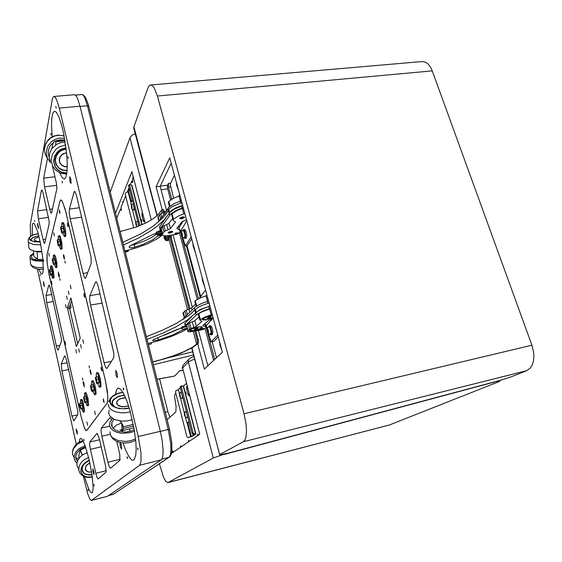 <?xml version="1.0" encoding="UTF-8"?>
<svg xmlns="http://www.w3.org/2000/svg" width="562" height="562" viewBox="0 0 562 562"><rect width="100%" height="100%" fill="white"/><g stroke="black" fill="none" stroke-linecap="round" stroke-linejoin="round"><path stroke-width="0.84" d="M123.261 427.155L122.579 424.528M123.254 429.347L119.945 430.113L122.312 430.59L123.092 429.811L123.331 428.448L122.572 424.521L119.861 420.959M55.673 144.954L55.842 141.849L55.125 140.999L54.261 141.371L52.772 143.977L51.83 148.79M37.633 259.454L37.127 251.895L37.633 259.454L34.127 256.532L33.579 255.099L33.776 253.111M37.127 251.895L41.939 251.818M36.101 251.418L36.86 251.825M42.881 259.419L37.907 259.518M82.382 455.03L80.359 450.169L82.136 455.213M80.401 450.141L85.726 447.556M78.806 458.641L78.933 454.567L80.19 450.401M59.291 108.108L79.987 106.19L77.528 98.526L76.256 96.116L74.676 94.669L53.938 96.425L54.964 96.931L56.516 99.432L59.291 108.108L138.224 436.548L140.964 453.077L140.992 461.297L140.451 463.875L139.573 465.252L91.374 500.468L89.871 499.112L87.517 493.253L83.373 476.302M139.573 465.252L161.224 459.857L162.214 458.459L162.868 455.88L163.113 450.057L162.046 439.751L160.31 431.314L138.224 436.548M91.318 500.482L107.405 496.309L91.465 500.412M30.608 236.314L30.172 225.278L52.357 99.207L53.088 97.071L53.938 96.425M86.941 430.316L85.916 430.359L84.483 428.026L81.321 417.728L84.497 428.139L85.937 430.485L86.766 430.548L107.3 402.975L107.855 398.676L107.398 391.63L105.53 381.198L65.157 209.205L62.01 200.746L60.731 199.91L59.888 201.456M47.11 254.424L47.068 262.363L48.95 273.856M111.431 361.359L104.125 362.834L105.67 367.492L106.892 368.51L113.728 357.65L113.889 353.414L98.231 286.353L96.741 282.384L96.067 281.717L95.512 282.138L96.446 281.983M100.043 293.919L89.843 295.682L89.632 299.42L90.524 305.11L102.228 303.037M77.654 414.861L71.964 416.119L73.826 420.882L77.746 414.721L77.809 411.56L66.513 360.319L65.424 356.701L64.574 356.02L64.981 355.936M67.068 362.799L61.251 363.965L61.904 370.92L68.592 369.571M120.142 459.259L107.876 462.266L109.239 466.72L110.468 468.364L119.91 460.243L119.776 454.384L116.84 441.465M109.632 426.228L101.3 428.139L101.055 430.998L101.877 436.182L110.152 434.25M111.459 419.681L110.566 418.002L109.843 417.805L110.236 417.714M45.663 239.243L43.056 239.623L43.977 242.679L44.482 243.395L44.777 243.135L49.084 224.168L49.14 221.33L43.007 192.724L42.087 190.244L41.651 189.956L41.391 190.532L42.199 190.434M46.885 209.605L37.556 210.855L38.342 218.737L48.613 217.325M52.54 208.916L49.716 209.296L50.833 212.703L51.268 213.209L51.634 212.872L56.895 188.439L56.249 182.488L52.315 165.537M54.943 176.763L43.731 178.119L44.405 186.155L44.553 186.83L56.685 185.32M106.134 470.738L95.807 473.302L95.962 473.977L97.022 477.433L98.076 478.972L105.832 472.354L106.12 471.3L105.452 465.406L99.418 439.006L97.226 433.365M99.586 439.751L89.815 442.048L89.639 444.605L90.398 449.34L101.195 446.776M59.951 345.328L56.362 346.009L57.24 349.107L58.076 350.182L61.413 341.436L61.342 338.247L50.39 288.545L49.428 285.594L49.027 285.082L48.732 285.384L49.259 285.299M51.732 294.523L45.993 295.5L46.702 302.616L53.299 301.478M87.672 272.739L83.078 273.49L84.56 277.776L85.171 278.408L85.621 278.099L91.22 263.367L91.065 257.08L76.446 195.274L75.048 191.691L74.458 191.333L74.008 192.042L75.189 191.888M79.425 207.708L69.4 209.064L69.302 213.124L70.187 218.73L81.68 217.129M71.086 183.212L70.531 183.24L69.85 181.069L69.751 176.665L70.798 178.934L71.086 183.212M44.44 286.55L43.66 284.843L43.485 281.597L44.44 286.55M94.037 474.546L92.878 471.413L92.856 468.87L93.84 471.602L94.037 474.546M120.401 442.589L121.582 446.207L121.476 449.27L120.127 445.799L119.959 442.491M38.623 228.432L37.682 226.043L37.668 223.332L38.623 228.432M77.366 434.222L76.334 431.398L76.284 428.932L77.17 431.504L77.366 434.222M117.409 377.552L116.72 377.032L115.941 374.615L115.835 370.449L117.191 373.344L117.409 377.552M115.505 394.306L116.482 389.895L118.182 388.075L120.64 389.227L123.598 393.548L126.773 400.748L129.871 410.204L134.416 430.647L135.906 443.053L136.13 449.965L135.744 455.304L134.079 459.765L132.773 460.271L131.663 459.842L129.162 457.061L125.748 450.359L123.022 442.954M123.619 388.735L123.654 389.986L123.155 388.356L123.317 387.97L123.619 388.735M137.957 448.609L137.992 449.818L137.451 448.019L137.957 448.609M127.405 457.419L127.448 458.543L126.949 456.815L127.405 457.419M52.182 136.833L51.556 126.267L51.739 119.039L52.659 113.608L54.289 111.283L55.498 111.55L56.586 112.646L58.954 117.114L61.377 124.307L63.625 133.545L66.709 154.402L67.243 163.935L66.962 172.429L65.789 177.62L64.328 179.067L62.129 177.564L59.684 172.787M50.812 133.363L51.128 135.077L50.812 133.363M62.094 181.217L62.424 182.959L62.094 181.217M55.814 106.394L56.165 108.206L55.814 106.394M67.854 156.679L68.199 158.519L67.854 156.679M32.259 235.316L32.329 224.849L33.095 223.114L34.38 223.655L37.696 231.727L40.436 243.114L42.698 257.677L43.316 269.556L42.888 272.928L41.841 274.193L40.38 272.626L38.897 269.275M40.246 275.563L40.183 274.628L40.246 275.563M43.646 261.154L43.576 260.164L43.646 261.154M34.732 221.435L34.661 220.43L34.732 221.435M94.233 486.011L93.896 484.444L94.233 486.011M84.061 440.699L83.738 439.168L84.061 440.699M88.269 490.942L87.939 489.453L88.269 490.942M79.249 442.09L79.867 438.887L81.139 438.416L82.53 440.053L84.981 445.448L88.908 458.704L91.971 474.251L93.166 486.973L92.716 491.778L91.936 492.909L90.658 492.298L88.613 488.785L84.574 476.843M76.938 463.257L75.35 461.528L74.303 458.936L74.219 456.611L74.922 453.941L76.369 451.427L79.291 448.497L85.066 445.68M78.399 459.273L75.701 457.405M75.722 457.433L77.338 461.543L75.737 457.988L75.814 455.923L76.72 453.337L80.296 449.27L85.473 446.825M91.599 471.897L89.196 472.08L87.145 471.413L85.501 469.108L85.649 467.099L86.794 465.125L89.892 462.976M87.293 452.593L82.474 454.967L79.86 457.299L77.985 460.004L76.994 462.877L76.966 465.673L78.694 469.263M40.113 241.527L36.53 241.288L34.394 239.946L34.514 239.054L35.455 238.197L39.08 236.925M28.444 241.955L28.845 247.821L30.137 249.556L35.287 251.319L41.876 251.39M43.035 261.105L35.554 260.937L32.118 259.855L30.629 258.808L29.891 257.593L30.2 255.794L33.769 253.083M34.289 259.806L36.495 258.801M42.979 260.466L37.605 260.529L32.603 258.97L31.31 256.848L31.893 255.457L33.544 254.087M67.257 166.612L64.735 166.542L61.932 165.263L60.029 162.903L59.417 160.086L60.085 157.227L61.911 154.838L64.574 153.363L66.576 153.026M65.185 142.116L60.808 142.6L56.706 144.286L51.859 148.747L49.913 152.618L49.189 156.812L50.524 162.931M50.18 162.158L47.349 157.915L46.302 152.906L47.187 147.792L48.339 145.403L51.852 141.378L54.1 139.875L59.2 138.14L64.532 138.252M49.196 157.479L48.17 152.892L48.627 149.337L50.109 146.015L53.453 142.418M56.186 140.858L60.106 139.833L64.117 140.015M134.508 431.216L129.836 432.761L122.165 433.323L117.367 432.473L113.405 430.731L110.679 428.279L109.442 425.378L110.004 421.858L112.632 418.549M122.748 425.399L121.652 424.317L121.694 423.038M129.773 429.782L129.646 431.504M122.368 432.059L121.947 430.836M113.011 428.23L116.482 425.069L121.645 422.975M134.276 429.797L130.208 431.363L125.628 432.094L118.891 431.468L115.21 429.972L112.646 427.801L111.473 425.188L111.95 422.055L114.058 419.315M128.55 405.862L124.848 406.74L121.034 406.502L118.083 405.195L116.734 403.165L117.31 400.924L119.65 399.034L123.162 397.952L125.6 397.812M109.112 410.063L108.649 413.168L109.892 416.119L114.655 419.582L121.884 421.156L127.216 420.931L132.295 419.702M526.678 370.716L530.395 367.948L532.221 364.956L533.415 361.211L533.9 356.912L533.647 352.269L531.919 345.23L244.02 413.751L246.135 424.57L246.507 431.925L245.798 437.658L244.765 440.25L243.353 441.697L526.678 370.716L510.303 377.165L500.011 380.397L228.903 452.972L219.665 454.876L191.93 347.955M157.198 215.639L133.882 126.815L133.784 128.171L157.016 215.801M133.882 126.815L148.003 87.791L149.092 85.881L150.391 85.017L152.098 85.431L154.143 87.77L157.416 96.011L432.276 70.896L430.647 67.335L427.879 63.766L425.504 62.143L422.174 61.532L150.623 84.981M170.63 200.016L167.413 187.68L167.448 185.523L168.445 183.416L168.46 186.83L171.789 199.264M174.424 175.189L170.216 184.174L173.581 198.267M193.876 356.273L189.218 358.76L188.41 359.954L188.242 361.71L213.3 458.002L167.905 482.603L165.888 481.43L163.528 477.328L159.383 463.769M188.614 359.511L183.086 365.188L182.51 367.646L199.707 434.286L171.515 453.323M135.407 133.461L131.796 135.47L129.927 137.76L151.326 219.946M213.3 458.002L224.371 454.096M494.314 381.921L499.948 380.881L498.803 381.731L389.354 424.977L168.122 482.512M167.905 482.603L389.354 424.977M172.611 452.586L172.766 451.047L173.532 451.967M180.402 447.324L180.585 445.715L181.4 446.649M188.263 442.02L188.467 440.334L189.324 441.296M197.304 435.908L197.543 434.145L198.456 435.128M167.09 419.73L175.843 411.946L176.124 406.74L174.515 396.294L174.775 394.587L175.857 393.365M133.271 176.995L132.499 178.913L132.681 182.362L132.225 182.51L131.656 181.189L130.307 184.533M125.888 196.89L125.607 195.99L121.111 207.132L121.308 210.279L120.851 210.336L120.373 209.12L116.727 218.161M186.233 393.941L185.762 391.932L186.233 393.941M141.835 221.386L141.455 219.517L141.835 221.386M189.303 393.983L188.087 394.461L188.748 395.781L189.626 395.248M187.385 386.579L186.549 386.993L186.703 389.101L187.968 388.827M144.483 220.409L143.261 220.585L143.872 221.744L144.539 220.62M142.657 213.335L141.898 213.644L142.06 215.934L143.282 215.759M123.261 201.301L122.495 201.751L122.959 202.039L123.478 201.273M188.165 437.58L192.246 436.351L195.906 433.829L193.932 433.899L193.124 432.803L181.371 386.986L181.54 385.918L183.57 386.066L186.535 383.263M188.951 437.482L187.652 437.545L186.858 436.625L175.527 392.072L175.948 390.625L178.505 389.628M188.284 437.545L191.27 436.512L194.557 434.236M193.082 432.663L191.951 433.035L192.471 434.047L194.564 434.166M181.533 385.925L180.233 386.789L180.297 387.52L181.407 387.12M191.08 429.621L189.008 422.069L188.087 422.722M179.44 393.822L178.519 389.431L180.311 387.562M188.172 422.708L186.893 422.673L185.411 417.208M185.783 411.517L186.577 412.051M187.645 416.21L187.132 417.664M180.894 392.332L181.659 392.831M182.713 396.941L182.2 398.444M133.77 227.884L125.207 194.185L125.726 192.857L128.536 191.368L129.485 189.071M139.987 225.587L129.618 185.123L130.019 184.427L132.028 185.615M129.766 184.462L128.593 185.284L128.649 185.804L129.66 185.312M132.112 199.84L130.805 194.234M131.41 205.727L130.883 202.917L132.196 199.65M138.744 225.229L138.744 226.086M137.304 221.309L137.795 221.519M132.934 204.168L133.398 204.357M134.339 208.024L133.812 210.005M169.921 417.299L167.862 411.728L165.235 412.325M59.256 245.727L60.352 248.79L61.103 249.008L60.9 242.503L59.916 238.133L58.848 235.878L58.244 236.616L58.237 239.616M58.631 235.808L59.797 235.745L60.303 236.504L61.855 242.363L62.185 248.425L61.918 249.05L60.872 249.24M51.43 275.008L52.406 277.811L53.067 277.951L52.68 271.65L50.903 266.03L50.418 266.711L50.468 269.458M50.735 265.966L51.774 265.896L52.196 266.529L53.559 271.509L54.043 277.27L53.819 278.028L52.849 278.225M50.454 273.258L50.137 271.418M49.786 270.926L50.355 273.898L49.786 270.926M53.313 262.489L52.997 260.663M52.596 260.22L53.214 263.199L52.596 260.22M58.308 243.648L58.132 244.084L57.802 243.044L57.675 241.667L58.005 241.871M57.563 241.238L58.195 244.477L57.563 241.238M61.722 230.729L61.532 231.249L61.167 230.027L61.096 228.586L61.448 229.036M60.949 228.305L61.616 231.663L61.553 229.486L60.949 228.305M69.618 308.482L69.484 306.859L67.531 307.203L67.637 308.686L69.618 308.482L77.711 343.796M85.712 402.392L86.773 405.272L87.63 405.701L87.201 399.09L85.087 392.859L84.476 393.526L84.581 396.681M84.82 392.747L85.74 392.55L86.337 393.098L88.129 398.894L88.691 404.963L88.346 405.715L87.426 405.912M97.626 383.396L98.982 386.768L99.867 386.993L100.099 384.296L99.502 379.715L98.329 375.261L97.1 372.88L96.657 372.817L96.334 373.653L96.39 377.081M96.776 372.761L97.781 372.557L98.49 373.147L100.521 379.505L101.048 386.185L100.619 387.014L99.607 387.232M96.678 381.099L96.516 381.816L96.046 380.439L95.947 379.034L96.383 379.582M96.643 382.167L95.884 378.591L95.926 380.558L96.643 382.167M91.81 389.037L91.648 389.614L91.213 388.307L91.114 386.944L91.487 387.387M91.81 389.902L91.037 386.53L91.107 388.461L91.81 389.902M84.736 400.551L84.581 400.973L84.195 399.807L84.082 398.451L84.384 398.774M84.7 401.324L83.984 398.079L84.7 401.324M80.696 407.099L80.338 405.279M80.668 407.794L80.029 404.647L80.668 407.794M70.454 305.026L70.489 304.091L70.91 306.107L70.131 305.082M70.784 307.828L70.974 306.634L70.938 308.011L69.533 308.046M69.646 308.538L70.938 308.011M183.149 370.175L179.924 370.667L175.253 375.472L173.939 376.175M182.65 368.222L181.94 368.068L182.51 367.632M182.615 368.103L181.955 368.033M180.894 370.73L180.641 370.449M81.342 417.707L48.592 272.219L46.962 260.93L47.082 254.551L60.015 201.027L61.11 200.065L62.354 201.4L65.501 210.617M105.537 381.226L107.714 395.339L107.771 399.933L107.131 403.333M62.08 222.664L63.415 222.728L64.489 225.179L65.578 230.399L65.803 235.359L65.445 236.426L64.363 236.616L64.855 235.127L64.7 231.453L62.846 223.535L62.249 222.707L61.827 222.896L61.623 226.612M53.608 254.993L54.753 254.979L55.701 257.115L56.811 262.454L57.001 266.838L56.664 267.533L55.771 267.674L56.165 266.198L55.912 262.595L54.149 255.548L53.608 254.993L53.348 255.352L53.292 258.548M80.78 399.498L81.926 399.413L82.937 401.521L84.553 410.506L84.391 411.82L83.309 412.227L83.309 407.064L81.342 400.032L80.78 399.498L80.535 399.87L80.584 403.298M91.901 380.903L93.151 380.79L94.247 382.848L95.61 388.173L96.074 393.161L95.842 394.426L94.648 394.84L95.097 392.367L94.634 388.377L92.526 381.422L91.978 380.903L91.592 381.324L91.564 384.935M65.304 263.156L64.897 261.133L65.304 263.156M82.846 380.045L82.424 378.043L82.846 380.045M89.506 367.984L89.063 365.869L89.506 367.984M60.099 280.333L59.712 278.415L60.099 280.333M63.661 256.897L63.45 254.684L63.885 255.12L64.426 259.279L63.661 256.897L64.286 256.799M90.208 371.911L90.004 369.838L90.468 370.288L91.107 374.636L90.208 371.911L90.847 371.777M83.387 383.972L83.148 381.661L83.654 382.188L84.328 386.839L83.387 383.972L84.068 383.832M58.462 274.67L58.315 272.029L59.319 275.591L59.347 277.087L58.898 276.476L58.462 274.67L59.129 274.558M77.001 345.377L76.06 345.56L76.495 346.501L80.099 338.514L80.078 337.446L70.917 298.05M65.621 344.548L64.981 341.443L65.621 344.548M49.358 256.272L48.754 253.195L49.358 256.272M60.078 213.286L59.453 212.071L59.403 209.823L60.078 213.286M84.707 297.27L84.026 295.949L83.956 293.582L84.707 297.27M104.139 402.575L103.366 400.797L103.331 398.83L104.139 402.575M87.623 425.202L86.913 421.893L87.623 425.202M79.727 407.113L79.045 403.916L79.727 407.113M95.357 414.608L94.606 411.096L95.357 414.608M101.982 370.983L101.181 369.185L101.167 367.183L101.982 370.983M68.164 226.669L67.503 225.411L67.461 223.093L68.164 226.669M54.395 236.068L53.755 232.816L54.395 236.068M52.02 284.224L51.416 281.19L52.02 284.224M67.292 299.42L66.618 296.118L67.292 299.42M81.321 348.026L80.605 344.59L81.321 348.026M79.361 352.156L78.659 348.777L79.361 352.156M69.014 294.467L68.332 291.109L69.014 294.467M71.002 288.72L70.306 285.299L71.002 288.72M83.583 343.234L82.853 339.736L83.583 343.234M66.232 307.934L65.564 304.681L66.232 307.934M76.53 353.112L75.835 349.796L76.53 353.112M92.807 391.257L94.648 394.84M81.68 408.806L83.309 412.227M54.296 264.4L55.771 267.674M62.663 232.984L64.363 236.616M204.456 285.946L202.931 281.745M178.737 191.094L177.149 186.528M172.478 231.418L170.455 232.45L168.179 232.535M184.266 216.96L182.2 218.028L179.875 218.119M184.505 217.529L184.224 216.939L182.474 216.939L180.486 217.635L179.756 218.506L181.814 218.808L184.505 217.529M172.682 231.923L172.415 231.396L170.736 231.389L168.804 232.043L168.08 232.865L170.068 233.139L172.682 231.923M163.907 225.608L165.312 230.933L163.978 231.881L162.58 226.563L168.67 223.507L172.703 218.513M177.135 227.758L177.437 228.889L179.447 229.858L180.184 231.347L179.496 233.005L177.135 234.192L167.553 235.766L163.956 235.759L162.664 235.225L162.32 234.445L163.978 231.881M177.437 228.889L176.897 228.074L182.116 221.716L186.493 219.693M171.789 215.091L172.063 213.708L173.525 219.18L178.604 215.941L184.807 213.497M173.525 219.18L173.075 219.897L171.614 214.431M168.979 223.198L170.391 228.537L175.421 222.257L175.175 221.611L173.398 220.74L173.075 219.897M170.391 228.537L168.003 229.872L166.598 224.54M165.312 230.933L168.003 229.872M176.25 233.961L178.358 232.801L175.456 233.132L174.986 233.855L176.25 233.961M178.751 225.791L178.646 226.865M162.383 234.178L160.929 229.275L162.58 226.563M172.063 213.708L177.128 210.448L183.317 207.989M183.212 207.61L176.236 210.385L170.588 214.22L160.051 228.846L160.086 230.083L161.512 230.856M183.121 230.378L184.125 230.61L184.926 232.268L185.179 237.34L184.294 237.852L184.919 236.637L184.926 234.67L183.451 230.476L182.404 230.638L181.519 231.692L181.329 234.544L182.39 237.108L184.294 237.852M183.465 229.598L184.87 229.5L186.155 231.769L186.767 235.626L186.233 238.169L184.87 238.492L185.678 235.794L184.779 231.115L183.781 229.668L182.847 230.441M184.013 237.874L184.87 238.492M185.551 326.487L181.884 327.695L181.35 328.285L182.025 328.531M181.919 328.25L182.875 327.365L185.783 326.578M181.386 328.117L181.224 327.597L181.919 327.042L185.158 325.981M147.033 339.455L162.931 333.104L176.587 326.522L187.462 319.911L198.014 311.06L202.664 308.721L209.921 306.107M187.202 328.693L181.526 331.994L171.424 336.413L159.313 340.516L148.052 343.558M185.277 325.623L184.765 323.459L191.684 316.666M181.343 328.236L177.606 329.283L153.826 339.406L152.639 340.298L153.159 340.762L158.266 340.031L157.711 337.853M183.507 329.494L172.794 334.924L158.266 340.031M158.934 235.302L157.269 234.965L157.774 234.059L162.067 232.956M162.011 232.759L157.95 233.722L157.044 234.614L157.409 235.099M157.065 234.53L156.742 233.441L157.283 232.773L161.708 231.586M158.948 235.204L159.088 234.031L160.718 233.56L161.47 233.883M156.327 233.434L156.039 232.633L156.622 231.825L160.521 230.462M156.967 234.164L156.341 233.778L156.44 233.223L160.486 231.488L160.226 230.511M167.181 240.775L168.628 240.03L168.382 235.794L167.364 235.949L167.68 239.897L167.307 240.726L166.626 240.41M167.188 235.808L167.504 239.763L167.23 240.283L165.895 240.522L166.394 238.92L165.938 235.892M162.446 234.979L158.259 238.077M162.404 234.902L157.065 238.85L147.455 243.824L135.821 248.081L124.919 250.947M195.597 312.858L200.184 309.507L209.9 306.03M122.776 242.384L141.469 233.483L153.749 225.699L163.085 217.578L169.682 208.614L172.555 206.395L181.709 202.734L182.622 205.439M156.32 233.413L152.913 234.403L130.532 245.601L129.288 246.585L129.337 247.392L131.037 247.821L133.812 247.498L143.169 244.294L152.232 240.016L158.983 235.387M156.749 234.094L151.614 237.438L145.277 240.592L136.088 244.077L131.276 245.25M123.422 244.969L138.666 237.951L151.614 230.315L157.072 226.338L163.795 220.262L171.656 210.237L176.335 207.568L182.453 205.481M209.106 303.115L209.724 306.079M164.245 335.212L179.756 328.587M146.345 336.722L162.228 330.351L175.864 323.733L188.93 315.437L197.669 307.533L202.601 305.201L208.931 303.157M217.775 335.085L211.003 341.858L208.544 333.765M209.226 325.869L210.659 325.7L212.071 327.871L212.865 331.721L212.464 334.453L210.996 334.945L211.572 334.235L211.762 331.938L210.631 327.288L209.549 325.918L208.593 326.768M210.076 334.348L210.996 334.945M211.438 333.203L210.392 334.313L211.024 332.795L210.834 330.287L209.837 327.428L208.895 326.684L209.816 326.747L210.771 328.306L211.438 333.203M195.513 252.963L193.595 247.435M204.73 286.95L202.833 281.569M202.158 277.712L202.116 277.326M213.665 341.317L211.186 341.815M181.35 200.746L174.396 203.535L169.359 206.851L158.526 221.913M210.511 308.299L203.254 310.905L197.241 314.137L185.39 325.454L185.32 326.332L186.689 326.747M198.372 314.643L198.583 313.772L201.828 311.917L210.588 308.559M187.813 331.004L186.444 325.25L188.677 323.22L194.642 320.804L198.997 316.989M179.25 229.134L180.873 230.722L186.788 220.789M204.68 323.979L206.352 325.616L212.366 318.949M197.655 343.761L192.527 347.604L180.901 353.189L165.467 358.584L152.681 362.061M148.333 344.682L151.347 343.909L151.536 342.672M125.2 252.078L128.115 251.397L128.319 250.139M148.41 344.668L152.702 361.851L161.104 359.645L173.103 355.872L183.57 351.791L191.656 347.702L195.358 345.145L196.637 343.951L193.363 331.545M162.074 213.11L161.392 210.539L157.037 215.787L152.379 219.271L146.541 222.615L136.046 227.097L120.156 231.579L122.846 242.355M194.888 331.243L197.41 341.099L197.374 342.961L196.637 343.951M197.669 343.74L198.407 342.75L198.442 340.888L198.189 339.603L197.157 339.813M163.099 211.115L164.111 210.975L163.317 209.359L162.095 209.436L163.486 212.598M161.392 210.539L162.095 209.436M164.322 236.202L164.329 235.822M165.748 235.9L166.106 239.869L165.579 240.374L164.764 238.969M164.392 236.173L165.397 236.454L165.586 238.815L164.835 238.983L164.87 236.911L164.483 236.195L164.146 236.518M165.551 240.36L165.895 240.522M164.09 238.021L164.16 236.518L164.673 238.218L164.413 238.702L164.09 238.021M164.497 238.724L164.835 238.983M159.489 235.232L161.477 235L160.142 235.661L159.341 235.576L159.489 235.232M161.533 234.909L161.442 234.424L160.072 234.544L158.962 235.162L159.334 235.562M168.776 235.59L169.19 238.681L168.565 240.206M164.905 215.534L168.354 210.595L169.085 213.314L173.728 209.401L182.65 205.544M159.952 229.064L159.531 226.865L165.614 218.218M191.136 236.834L185.298 245.959L182.657 237.368M191.691 238.871L187.146 245.587M205.573 290.083L199.243 298.415M208.537 301.007L201.294 303.62L195.309 306.901L183.669 318.331L183.43 319.293M203.367 318.373L202.418 319.342L205.931 317.137L212.464 315.479M203.135 318.998L203.507 318.289M213.082 317.762L206.725 319.637L203.247 319.399L204.224 318.204L206.563 317.123L212.527 315.711M198.253 314.193L199.798 319.996L204.905 317.052L212.169 314.411M204.659 323.888L205.952 327.225L204.659 328.854L201.055 330.035L188.93 331.945L187.849 331.608L187.792 331.032L191.031 328.461L189.542 322.813M190.307 330.119L190.279 329.697M194.438 330.751L189.738 330.856L190.097 329.831L192.211 328.686L198.716 326.88L202.482 327.133L201.913 328.032L199.784 329.163L194.438 330.751M201.477 327.014L201.618 327.548L200.648 328.334L197.164 329.739L193.054 330.625L190.511 330.512L190.729 329.599L194.424 327.906L199.313 326.859L201.414 326.719L201.603 327.098M202.671 328.545L203.978 328.552L203.282 329.107L200.444 329.557L202.671 328.545M205.334 326.389L203.402 325.897L203.191 325.131M199.798 319.996L201.983 321.387L196.349 326.311L194.845 320.649M213.307 318.612L208.734 320.438L202.973 325.328L203.402 325.897M192.337 321.815L193.834 327.463L196.349 326.311M193.834 327.463L191.031 328.461M213.138 317.966L205.573 319.989L203.015 319.954L202.418 319.342M169.541 206.683L168.347 202.208L168.677 201.575L173.054 198.541L179.973 195.674M158.99 221.245L157.831 217.332L159.446 214.663L160.76 213.686L161.723 217.325M168.347 202.208L168.53 202.889M163.865 214.234L163.437 212.612L160.76 213.686M163.437 212.612L165.846 211.396M196.707 305.953L195.288 300.635L199.826 298.148L207.034 295.472M184.315 317.685L182.952 313.139L184.807 310.99L186.099 315.914M194.909 301.689L196.145 306.311M195.288 300.635L194.782 301.211M192.028 310.02L191.48 307.976L188.987 309.163L189.801 312.233M187.385 314.636L186.205 310.175L188.987 309.163M186.205 310.175L184.807 310.99M195.225 251.917L193.672 247.575M221.934 350.428L220.487 346.543M219.693 342.588L219.602 341.801M113.819 494.019L108.48 495.593M169.865 456.751L113.285 494.314L108.557 495.536M169.506 429.41L168.256 429.501L170.651 442.975L170.967 449.853L170.391 454.813L169 457.306L161.912 459.077M88.803 106.401L87.489 105.761L168.256 429.501L160.325 431.384M113.117 494.391L170.047 456.562L171.227 454.363L171.874 451.181L171.789 442.477L169.485 429.319L88.353 104.694L85.452 97.247L83.415 94.95L81.841 94.521L82.979 95.006L84.637 97.402L87.489 105.761L80.05 106.45M74.177 457.777L72.442 453.78L72.533 451.469L73.538 448.581L77.465 444.036L83.183 441.233M76.594 459.646L76.032 459.33M89.857 462.807L86.653 465.02L85.473 467.057L85.319 469.129L86.218 470.865L88.002 471.954L91.62 471.996M91.992 474.398L88.171 474.749L84.883 473.731L83.64 472.761L82.242 470.099L82.481 466.903L84.335 463.769L89.316 460.418M86.977 461.423L84.237 463.678L82.509 466.362L81.933 468.764L82.249 471.026L83.422 472.923L85.34 474.286L89.182 475.052L92.035 474.651M92.33 476.78L87.553 477.082L84.771 476.26L82.621 474.693L81.307 472.516L80.963 469.944L81.63 467.212L84.757 463.018L89.288 460.32L85.255 462.596L82.326 465.87L87.005 461.402M89.26 460.18L87.054 461.212L83.366 464.198L81.181 467.928L80.879 471.722L82.516 474.89L85.768 476.878L87.834 477.307L92.358 476.962M88.585 457.412L83.815 460.011L80.886 462.99L79.123 466.397L78.813 470.436L80.254 473.633L83.232 476.232L87.44 477.503L92.372 477.096M36.72 237.578L34.493 238.899L34.465 240.395L36.79 241.477L40.134 241.639M31.514 240.873L31.191 239.581L32.603 237.845L34.844 236.757L38.82 235.864M38.778 235.682L32.582 237.593L31.015 239.286L31.212 240.726L29.491 238.892L29.793 237.41L31.31 235.991L33.853 234.797L38.286 233.799M30.868 240.522L29.674 239.363L30.84 240.508L33.453 241.534L40.204 241.969L34.823 241.822L30.868 240.522M33.109 234.951L38.258 233.701L34.444 234.487L30.987 236.033L29.28 238.155L29.807 239.819L34.029 241.744L40.218 242.039M30.51 236.391L28.978 238.014L28.163 240.311L28.304 241.709L29.189 242.777L33.594 244.54L40.766 244.828M37.942 269.163L43.33 269.226L39.024 269.282L35.322 268.566L32.491 267.027L30.854 264.674M43.351 267.61L36.425 267.449L32.104 265.91L30.566 263.992L30.165 258.225M66.555 152.794L63.513 153.531L61.757 154.669L59.874 157.128L59.186 160.079L59.825 162.973L61.778 165.397L64.665 166.717L67.257 166.795M67.131 170.434L63.351 170.181L59.179 168.157L56.341 164.596L55.364 160.275L56.326 155.871L59.059 152.14L61.644 150.37L66.154 149.134M66.126 148.895L61.518 150.18L57.767 153.159L56.081 155.829L55.104 160.346L56.102 164.757L59.003 168.403L62.326 170.216L67.103 170.757M66.885 173.04L61.715 172.211L57.373 169.45L55.013 166.127L53.854 161.161L54.886 156.06L57.942 151.698L60.858 149.569L66.014 147.946M65.986 147.722L60.738 149.38L57.767 151.55L54.662 155.997L53.615 161.189L54.795 166.24L57.198 169.619L61.595 172.436L66.857 173.286M65.621 145.003L59.551 146.731L56.088 149.148L52.435 154.192L51.17 160.142L52.512 165.952L55.877 170.363L60.724 173.208L66.745 174.087M47.651 158.575L45.346 154.775L44.405 150.026L45.093 145.509L47.229 141.385L50.594 138.09L54.83 135.962L59.495 135.224L64.103 135.948M135.533 438.957L130.897 440.671L125.726 441.437L118.189 440.643L112.498 437.735L110.405 434.96L109.941 431.855M125.572 397.741L119.474 399.013L116.959 401.163L116.615 403.664L118.575 405.792L122.27 406.909L128.614 406.052M114.817 407.176L112.498 404.233L112.456 401.999L113.629 399.814L117.346 397.102L120.76 395.929L124.525 395.402M124.385 395.114L118.097 396.449L113.538 399.406L112.344 401.261L112.007 403.193L112.569 405.069L114.037 406.79M129.218 407.998L122.72 408.799L116.559 407.85L112.042 405.371L110.285 402.715L110.384 399.575L112.498 396.589L117.837 393.576L122.98 392.445M108.585 401.851L110.475 398.142L113.391 395.507L118.715 393.084L122.874 392.269L116.411 393.92L111.69 397.06L110.349 398.985L109.808 401.001L110.11 403.003L111.248 404.865L113.166 406.474L118.835 408.56L125.804 408.764L129.26 408.124M108.08 404.401L109.541 408.089L111.929 410.148L115.266 411.714L121.483 412.859L125.972 412.733L130.349 411.904M182.573 367.934L188.734 361.633L194.593 359.02M187.406 416.259L186.732 412.937L185.509 411.553L184.322 413.063L184.603 415.747L186.296 417.728L187.223 417.559L187.406 416.259M184.807 413.639L185.165 416.526L184.329 414.299L184.484 413.421L184.807 413.639M138.512 226.177L138.034 222.573L137.43 221.393L136.84 221.386L136.06 222.067L135.73 223.535L136.826 226.816M136.538 224.168L136.369 225.931L135.8 223.283L136.137 223.072L136.538 224.168M133.327 204.638L132.815 204.147L131.88 204.652L131.382 206.872L132 209.113L133.707 210.055L134.1 207.905L133.327 204.638M131.396 206.486L131.585 205.825L132 206.409L132.105 208.748L131.396 206.486M182.411 396.189L181.393 392.838L180.29 392.522L179.39 394.095L180.276 397.727L182.158 398.472L182.411 396.189M179.756 394.25L180.409 395.964L180.233 397.292L179.482 395.529L179.756 394.25M203.247 281.492L202.404 280.255L202.285 277.958M177.353 185.994L176.573 184.926L176.447 182.664M181.294 233.757L181.596 232.528L182.271 233.413L182.243 236.251L181.294 233.757M208.488 332.254L208.066 332.746L207.399 331.622L207.511 328.946L208.186 329.894L208.488 332.254M186.556 326.733L183.486 327.358L181.905 328.377L182.812 329.346L184.02 329.48L187.055 328.11M183.767 329.409L184.694 328.714L186.282 328.608L183.767 329.409M193.953 247.231L193.131 246.023L193.019 243.768M220.859 346.438L219.918 344.857L219.861 342.771M72.4 452.937L72.927 449.312L75.287 445.28L79.123 442.161L82.867 440.636M44.447 148.754L45.894 143.275L48.037 140.107L50.945 137.571L54.444 135.856L58.279 135.098L64.089 135.878M135.667 440.264L132.225 441.823L128.459 442.744L125.031 443.025L120.296 442.561L116.13 441.135L112.885 438.824L110.791 435.705M129.218 407.991L122.867 408.792L118.069 408.258L112.962 406.122L110.714 403.713L114.072 406.804M202.18 277.565L202.369 280.347L203.521 282.496M176.37 182.369L176.623 185.32L177.662 187.146M210.392 334.313L208.333 333.561L207.216 331.116L207.357 327.962L208.895 326.684M171.424 238.59L171.22 235.211M194.241 248.285L193.152 246.339L192.921 243.416M219.735 342.3L219.967 345.286L221.105 347.358M79.987 106.19L160.31 431.314M161.224 459.857L107.497 496.253M76.256 444.268L37.366 269.072M33.727 252.696L33.341 250.933M81.321 417.728L48.929 273.856M47.053 254.438L59.825 201.463M89.843 295.682L95.512 282.138M104.125 362.834L90.524 305.11M71.964 416.119L61.904 370.92M61.251 363.965L64.574 356.02M107.876 462.266L101.877 436.182M101.3 428.139L109.843 417.805M43.056 239.623L38.342 218.737M37.556 210.855L41.391 190.532M49.716 209.296L44.553 186.83M43.731 178.119L47.461 158.351M89.815 442.048L96.931 433.435M95.807 473.302L90.398 449.34M56.362 346.009L46.702 302.616M45.993 295.5L48.732 285.384M69.4 209.064L74.008 192.042M83.078 273.49L70.187 218.73M171.178 163.212L160.135 186.268L166.521 210.307M173.068 234.93L192.281 307.231M198.477 330.54L207.856 365.813M162.123 209.436L156.131 186.788L169.724 157.859L222.419 352.191L204.35 369.086L197.529 343.298M156.131 186.788L160.135 186.268M243.353 441.697L219.875 454.433M244.02 413.751L157.416 96.011M432.276 70.896L531.919 345.23M186.359 245.791L200.121 296.954M212.141 341.654L216.475 357.748M179.875 229.408L198.491 298.78M205.327 324.246L214.747 359.364M213.602 360.432L205.081 328.608M197.262 299.427L179.475 233.026M115.484 213.188L131.894 171.663L145.221 223.262M110.243 192.218L129.927 137.76M494.37 382.097L224.442 454.37M129.091 187.539L127.251 192.092M188.038 394.264L186.703 389.101M186.675 386.74L187.279 386.171M143.261 220.585L142.06 215.934M141.968 213.434L142.425 212.443M191.951 433.035L180.297 387.52M180.5 397.994L184.336 413M187.237 422.926L189.015 421.563M184.631 413.829L185.067 416.098L184.631 413.829M184.912 414.264L184.462 414.37M185.2 415.381L184.68 415.501M138.94 226.008L128.649 185.804M132.407 209.626L135.786 222.861M136.313 223.746L136.418 225.524L135.892 224.119L135.997 223.402L136.313 223.746M136.369 224.048L135.892 224.119M136.475 225.123L136.102 225.179M159.608 378.788L167.862 411.728M131.656 181.189L132.822 181.041M120.373 209.12L121.399 208.98M131.543 207.238L131.845 206.402L132.084 208.27L131.543 207.238L132.056 207.16M179.643 394.657L180.24 396.835L179.643 394.657M180.114 395.346L179.587 395.465M180.269 396.463L179.882 396.554M57.5 239.721L59.326 239.454L60.057 241.379L60.162 245.594L58.343 245.868L57.198 240.88L57.5 239.721L58.223 241.646L58.343 245.868M49.716 269.577L51.395 269.31L52.048 271.137L52.175 274.888L50.503 275.155L49.463 270.547L49.716 269.577L50.362 271.404L50.503 275.155M52.048 271.137L50.362 271.404M52.435 273.926L50.756 274.2M52.47 258.675L53.13 260.185L53.432 264.54L52.294 260.101L52.47 258.675L54.205 258.408L54.865 259.911L53.13 260.185M54.865 259.911L55.343 262.854L53.608 263.121M55.343 262.854L55.16 264.266L53.432 264.54M60.057 241.379L58.223 241.646M60.478 244.456L58.645 244.73M60.886 226.718L61.651 228.678L62.087 231.888L61.757 233.111L60.563 227.961L60.886 226.718L62.775 226.451L63.541 228.411L61.651 228.678M63.541 228.411L63.977 231.614L62.087 231.888M63.977 231.614L63.646 232.837L61.757 233.111M71.676 300.839L69.484 306.859M83.935 396.821L85.719 396.435L86.499 398.704L86.892 401.598L86.506 402.216L84.729 402.603L83.555 397.446L83.935 396.821L84.714 399.09L85.115 401.985L84.729 402.603M95.807 377.2L97.76 376.793L98.652 379.238L99.074 382.448L98.603 383.193L96.657 383.6L95.35 377.966L95.807 377.2L96.699 379.645L97.121 382.855L96.657 383.6M98.652 379.238L96.699 379.645M99.074 382.448L97.121 382.855M91.901 391.454L91.065 389.424L90.552 386.249L90.868 385.082L92.224 390.302L91.901 391.454L93.777 391.054L94.107 389.902L92.224 390.302M91.704 387.113L93.587 386.712L92.751 384.689L90.868 385.082M93.587 386.712L94.107 389.902M86.499 398.704L84.714 399.09M86.892 401.598L85.115 401.985M80.696 409.024L79.572 404.029L79.93 403.446L81.061 408.448L80.696 409.024L82.417 408.644L82.783 408.068L81.061 408.448M80.675 405.652L82.403 405.272L81.652 403.066L79.93 403.446M82.403 405.272L82.783 408.068M70.91 306.107L70.974 306.634M69.54 308.074L77.718 343.782M86.794 430.344L106.977 403.361M105.508 381.233L65.473 210.624M76.06 345.56L67.672 308.826M67.531 307.203L70.791 298.071M203.177 281.239L202.587 280.557L202.411 278.408M202.973 280.487L202.587 280.557M177.255 185.622L176.616 184.807L176.545 183.015M177.016 184.75L176.616 184.807M181.87 232.844L182.376 234.101L182.425 235.654L181.969 235.935L181.414 233.132L181.87 232.844M181.955 233.054L181.414 233.132M182.39 234.537L181.47 234.677M161.638 231.312L160.486 231.488M195.59 312.865L194.824 309.971L190.932 313.807M207.153 328.587L206.352 325.616M179.629 194.396L178.723 196.075M218.246 336.828L213.848 341.274M186.991 245.692L200.62 296.329M181.315 232.366L180.873 230.722M208.425 331.348L208.235 332.493L207.631 332.002L207.413 329.22L208.425 331.348M207.631 332.002L208.34 331.861M208.137 330.189L207.223 330.365M170.56 235.316L190.026 308.791M195.927 331.039L198.189 339.603M164.111 210.975L164.434 212.218M169.541 235.471L189.043 309.149M184.42 329.297L183.915 329.22L184.427 328.882L185.959 328.707L184.42 329.297L184.329 328.953M185.341 328.658L185.439 329.044M210.659 317.706L207.048 318.415L209.661 317.108L211.193 317.073L210.659 317.706L210.49 317.087M208.586 318.373L208.362 317.53M169.478 206.437L168.6 207.589M167.378 209.183L165.804 211.249M191.48 307.976L195.576 304.175M197.501 328.714L194.009 329.409L196.482 328.187L197.993 328.131L197.501 328.714L197.353 328.152M195.52 329.353L195.309 328.559M193.855 246.851L193.188 245.938L193.117 244.14M193.188 245.938L193.588 245.875M220.754 346.052L220.248 345.595L219.981 343.22M220.606 345.525L220.248 345.595M133.615 426.059L123.331 428.448M123.24 426.797L133.306 424.472M64.967 140.767L55.779 141.743M55.371 141.174L64.869 140.17M167.56 185.2L160.184 186.162M170.434 183.156L168.445 183.416M168.53 187.118L170.511 186.858M161.062 189.752L167.645 188.881M191.34 436.688L190.68 436.751L187.153 422.947M187.764 422.814L191.27 436.512M194.417 434.166L195.541 433.794L183.219 385.862M192.963 434.293L194.087 433.92M130.911 202.727L128.087 191.691M128.586 191.277L131.276 201.807M141.828 224.814L131.599 185.031M156.967 379.217L174.332 376.097M193.532 354.966L153.342 364.717M168.024 357.79L192.71 351.819M59.34 275.766L58.736 275.865M84.335 385.111L83.675 385.251M91.135 373.126L90.517 373.252M64.511 258.063L63.949 258.148M125.101 251.678L128.452 250.954M175.26 222.524L174.993 221.519M162.629 233.736L161.238 228.439M183.802 213.813L182.306 208.312M183.036 221.063L178.955 228.024M134.775 247.238L134.135 244.695M168.867 209.696L169.591 212.422M196.18 312.184L195.414 309.29M180.135 201.133L180.641 203.015M167.848 208.509L168.389 210.539M209.254 308.686L208.657 306.494M185.593 325.236L185.038 323.136M196.208 314.994L195.632 312.823M197.185 343.368L198.217 343.157M125.27 252.064L146.422 336.694M187.575 309.641L169.078 239.616M187.42 245.545L185.404 245.868M169.661 215.309L169.12 213.265M181.99 207.996L181.435 205.931M160.226 228.558L159.706 226.577M207.28 301.387L207.835 303.459M194.29 307.772L194.859 309.929M183.76 318.24L183.95 318.963M209.542 308.882L211.129 314.734M200.318 319.455L198.765 313.645M186.619 325.061L188.094 330.674M188.13 323.607L189.612 329.248M201.589 320.965L201.765 321.64M180.346 201.055L178.976 195.99M168.79 201.47L170.068 206.247M159.25 220.873L158.126 216.588M160.577 218.962L159.446 214.663M206.001 295.788L207.497 301.316M183.317 312.493L184.61 317.397M133.953 427.921L121.982 430.71M54.95 140.985L64.827 139.938M81.841 94.521L75.392 95.09M39.08 259.595L39.185 260.642M31.43 256.272L31.605 257.965M121.736 424.479L122.024 429.635M129.724 428.904L129.843 431.145M111.852 422.28L112.154 427.071M219.665 454.56L191.726 348.075M500.096 380.888L499.927 380.418M183.528 385.904L195.836 433.794M180.55 386.256L181.624 385.869M188.13 422.722L187.195 422.947M131.93 185.235L142.081 224.709M183.163 370.21L180.859 370.779M156.974 379.266L174.136 376.182M61.237 199.981L60.844 200.037M179.77 218.309L179.868 218.674M176.861 228.165L176.995 228.671M178.456 226.156L179.447 229.858M129.337 247.392L129.183 246.781M152.681 340.221L152.787 340.642M213.764 341.324L211.101 341.865M161.477 235L161.701 234.649M161.42 233.687L161.638 234.516M187.294 245.643L185.284 245.959M190.223 329.824L189.57 330.463M202.882 325.447L202.973 325.791"/></g></svg>
